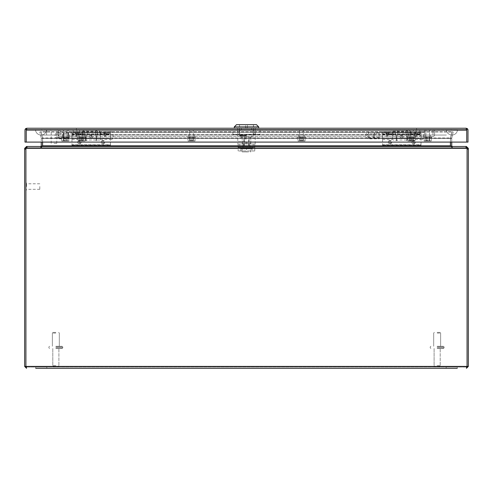<?xml version="1.0" encoding="UTF-8"?>
<svg xmlns="http://www.w3.org/2000/svg" width="493" height="493" viewBox="0 0 493 493"><rect width="100%" height="100%" fill="white"/><g stroke="black" fill="none" stroke-linecap="round" stroke-linejoin="round"><path stroke-width="0.37" stroke-dasharray="2.46 1.85" d="M437.155 367.051C439.201 367.051 439.201 367.051 437.155 367.051C439.201 367.051 439.201 367.051 437.155 367.051C435.116 367.051 435.116 367.051 437.155 367.051C435.116 367.051 435.116 367.051 437.155 367.051C439.201 367.051 439.201 367.051 437.155 367.051C439.201 367.051 439.201 367.051 437.155 367.051C435.116 367.051 435.116 367.051 437.155 367.051C435.116 367.051 435.116 367.051 437.155 367.051M437.155 348.483L443.423 348.483L437.155 348.483M437.155 346.265L443.423 346.265L437.155 346.265M437.155 333.065L440.625 333.065L437.155 333.065M437.155 332.399L439.959 332.399L437.155 332.399M55.845 367.051C57.884 367.051 57.884 367.051 55.845 367.051C57.884 367.051 57.884 367.051 55.845 367.051C53.799 367.051 53.799 367.051 55.845 367.051C53.799 367.051 53.799 367.051 55.845 367.051C57.884 367.051 57.884 367.051 55.845 367.051C57.884 367.051 57.884 367.051 55.845 367.051C53.799 367.051 53.799 367.051 55.845 367.051C53.799 367.051 53.799 367.051 55.845 367.051M55.845 348.483L62.112 348.483L55.845 348.483M55.845 346.265L62.112 346.265L55.845 346.265M55.845 333.065L52.375 333.065L55.845 333.065M55.845 332.399L53.041 332.399L55.845 332.399M79.416 141.608A0.487 0.487 0 0 0 78.929 142.095A0.487 0.487 0 0 0 79.416 142.588A0.487 0.487 0 0 0 79.909 142.095A0.487 0.487 0 0 0 79.416 141.608M79.416 140.4C77.235 141.534 77.235 142.662 79.416 143.79C81.604 142.662 81.604 141.534 79.416 140.4M102.994 141.608A0.487 0.487 0 0 0 102.501 142.095A0.487 0.487 0 0 0 102.994 142.588A0.487 0.487 0 0 0 103.481 142.095A0.487 0.487 0 0 0 102.994 141.608M102.994 140.4C100.806 141.534 100.806 142.662 102.994 143.79C105.175 142.662 105.175 141.534 102.994 140.4M91.205 135.711A0.487 0.475 0 0 0 90.718 136.191A0.487 0.475 0 0 0 91.205 136.666A0.487 0.475 0 0 0 91.692 136.191A0.487 0.475 0 0 0 91.205 135.711M91.205 134.737C89.017 135.84 89.017 136.937 91.205 138.04C93.393 136.937 93.393 135.84 91.205 134.737M71.99 138.139L71.99 131.649L71.99 139.544L71.99 132.913L110.42 132.913L78.683 132.913L78.122 135.766C77.364 136.955 76.606 136.955 75.848 135.766L75.287 132.913L71.99 132.913L71.99 138.564L110.42 138.564L110.42 146.47L110.42 144.739L71.99 144.739L71.99 138.564L110.42 138.564L110.42 132.913L110.42 139.544L110.42 131.649L110.42 138.139L71.99 138.139L71.99 146.47L71.99 144.739L110.42 144.739L110.42 138.139M78.683 134.509L103.727 134.509L104.288 135.766L105.428 136.69L106.562 135.766L107.123 134.509L110.42 134.509M91.205 137.812A1.75 1.707 0 0 0 92.955 136.105A1.75 1.707 0 0 0 91.205 134.398A1.75 1.707 0 0 0 89.455 136.105A1.75 1.707 0 0 0 91.205 137.812M79.416 143.851A1.75 1.75 0 0 0 81.172 142.095A1.75 1.75 0 0 0 79.416 140.345A1.75 1.75 0 0 0 77.666 142.095A1.75 1.75 0 0 0 79.416 143.851M102.994 143.851A1.75 1.75 0 0 0 104.744 142.095A1.75 1.75 0 0 0 102.994 140.345A1.75 1.75 0 0 0 101.238 142.095A1.75 1.75 0 0 0 102.994 143.851M71.99 138.28L82.054 138.28L82.054 131.649L110.42 131.649L106.272 131.649L106.272 134.225L105.428 135.976L104.578 134.225L104.578 131.649L71.99 131.649L82.054 131.649L82.054 139.544L82.054 133.092L71.99 133.092M104.578 131.649L106.272 131.649M71.99 145.201L110.42 145.201L71.99 145.201M75.848 135.766L75.848 132.913L78.683 132.913M75.848 132.913L75.287 132.913M82.054 138.28L82.054 133.893L71.99 133.893M71.99 134.225L76.138 134.225L76.138 131.649M76.138 134.225L76.883 135.895L77.832 134.225L104.578 134.225M71.99 146.47L110.42 146.47L71.99 146.47M62.722 134.201L62.722 136.992L62.722 134.201L63.831 133.092L63.831 138.102L110.42 138.102L110.42 133.092L100.356 133.092L100.356 139.544L100.356 131.649L100.356 138.28L110.42 138.28M110.42 133.893L100.356 133.893L100.356 138.28M107.123 132.913L107.123 134.509M103.727 134.509L103.727 132.913M100.356 133.893L100.356 133.092M82.054 133.893L82.054 133.092M77.832 131.649L77.832 134.225M390.006 141.608A0.487 0.487 0 0 0 389.519 142.095A0.487 0.487 0 0 0 390.006 142.588A0.487 0.487 0 0 0 390.499 142.095A0.487 0.487 0 0 0 390.006 141.608M390.006 140.4C387.825 141.534 387.825 142.662 390.006 143.79C392.194 142.662 392.194 141.534 390.006 140.4M413.584 141.608A0.487 0.487 0 0 0 413.091 142.095A0.487 0.487 0 0 0 413.584 142.588A0.487 0.487 0 0 0 414.071 142.095A0.487 0.487 0 0 0 413.584 141.608M413.584 140.4C411.396 141.534 411.396 142.662 413.584 143.79C415.765 142.662 415.765 141.534 413.584 140.4M401.795 135.711A0.487 0.475 0 0 0 401.308 136.191A0.487 0.475 0 0 0 401.795 136.666A0.487 0.475 0 0 0 402.282 136.191A0.487 0.475 0 0 0 401.795 135.711M401.795 134.737C399.607 135.84 399.607 136.937 401.795 138.04C403.983 136.937 403.983 135.84 401.795 134.737M382.58 138.139L382.58 131.649L382.58 139.544L382.58 132.913L421.01 132.913L389.273 132.913L388.712 135.766C387.954 136.955 387.196 136.955 386.438 135.766L385.877 132.913L382.58 132.913L382.58 138.564L421.01 138.564L421.01 146.47L421.01 144.739L382.58 144.739L382.58 138.564L421.01 138.564L421.01 132.913L421.01 139.544L421.01 131.649L421.01 138.139L382.58 138.139L382.58 146.47L382.58 144.739L421.01 144.739L421.01 138.139M389.273 134.509L414.317 134.509L414.878 135.766L416.018 136.69L417.152 135.766L417.713 134.509L421.01 134.509M401.795 137.812A1.75 1.707 0 0 0 403.545 136.105A1.75 1.707 0 0 0 401.795 134.398A1.75 1.707 0 0 0 400.045 136.105A1.75 1.707 0 0 0 401.795 137.812M390.006 143.851A1.75 1.75 0 0 0 391.762 142.095A1.75 1.75 0 0 0 390.006 140.345A1.75 1.75 0 0 0 388.256 142.095A1.75 1.75 0 0 0 390.006 143.851M413.584 143.851A1.75 1.75 0 0 0 415.334 142.095A1.75 1.75 0 0 0 413.584 140.345A1.75 1.75 0 0 0 411.828 142.095A1.75 1.75 0 0 0 413.584 143.851M382.58 138.28L392.644 138.28L392.644 131.649L421.01 131.649L416.862 131.649L416.862 134.225L416.018 135.976L415.168 134.225L415.168 131.649L382.58 131.649L392.644 131.649L392.644 139.544L392.644 133.092L382.58 133.092M415.168 131.649L416.862 131.649M382.58 145.201L421.01 145.201L382.58 145.201M386.438 135.766L386.438 132.913L389.273 132.913M386.438 132.913L385.877 132.913M392.644 138.28L392.644 133.893L382.58 133.893M382.58 134.225L386.728 134.225L386.728 131.649M386.728 134.225L387.473 135.895L388.422 134.225L415.168 134.225M382.58 146.47L421.01 146.47L382.58 146.47M373.312 134.201L373.312 136.992L373.312 134.201L374.421 133.092L374.421 138.102L421.01 138.102L421.01 133.092L410.946 133.092L410.946 139.544L410.946 131.649L410.946 138.28L421.01 138.28M421.01 133.893L410.946 133.893L410.946 138.28M417.713 132.913L417.713 134.509M414.317 134.509L414.317 132.913M410.946 133.893L410.946 133.092M392.644 133.893L392.644 133.092M388.422 131.649L388.422 134.225M35.742 368.32L35.742 367.051L46.835 367.051L35.742 367.051L46.835 367.051L46.835 368.32L35.742 368.32L46.835 368.32L35.742 368.32L35.742 367.051L46.835 367.051L46.835 368.32M446.165 368.32L446.165 367.051L457.257 367.051L446.165 367.051L457.257 367.051L457.257 368.32L446.165 368.32L457.257 368.32L446.165 368.32L446.165 367.051L457.257 367.051L457.257 368.32M24.65 366.41L26.56 368.32L25.919 366.41L24.65 366.41L24.65 148.375L25.913 148.375L25.919 366.41L26.56 367.051L466.44 367.051L26.56 367.051L25.913 366.41L467.081 366.41L466.44 368.32L468.35 366.41L467.087 366.41L466.44 367.051L466.44 368.32L466.44 367.051L467.081 366.41L467.081 149.126A4.172 4.172 0 0 0 467.013 148.375A4.172 4.172 0 0 1 467.081 149.126L467.081 366.41L466.44 367.051L467.087 366.41L25.919 366.41L467.081 366.41L467.081 149.126A4.172 4.172 0 0 0 467.013 148.375L466.267 147.734L466.267 146.47L467.013 148.375L25.987 148.375A4.172 4.172 0 0 0 25.919 149.126L25.919 366.41M26.56 368.32L26.56 367.051L26.56 368.32M468.35 149.126L467.087 149.126L467.087 148.375L468.35 148.375L468.35 366.41M25.987 148.375A4.172 4.172 0 0 0 25.919 149.126A4.172 4.172 0 0 1 25.987 148.375L26.733 146.47L466.267 146.47L466.267 147.734L467.013 148.375L25.987 148.375L26.733 147.734L25.987 148.375L467.013 148.375M26.56 146.52L26.56 147.734L27.066 147.734L25.913 148.375L26.56 147.734L26.56 146.47L24.65 148.375M467.087 149.126L467.087 366.41M468.35 148.375L466.44 146.47L452.377 146.47L465.934 146.47L465.934 147.734L467.087 148.375L466.44 147.734L466.44 146.47M26.733 146.47L26.733 147.734L26.733 146.47L466.267 146.47L26.733 146.47M26.56 146.47L40.623 146.47L27.066 146.47L27.066 147.734L40.623 147.734L40.623 146.47L41.246 145.99L42.121 146.224M466.44 146.52L466.44 147.734L452.377 147.734L465.934 147.734L465.934 146.47M26.733 147.734L466.267 147.734L26.733 147.734M466.267 147.734L465.823 147.734L466.267 147.734M42.589 142.095L42.589 146.316L41.104 147.734L42.589 145.823L450.411 145.823L450.429 138.41L450.411 146.316L450.411 145.823L451.896 147.734L41.104 147.734L41.104 146.47L41.104 147.734L27.177 147.734L465.823 147.734L451.896 147.734L451.896 146.47L450.411 145.99L451.896 147.734L451.896 146.47M40.623 146.47L40.623 147.734L42.466 146.316A1.91 1.91 0 0 0 42.534 145.823L42.534 138.478L41.264 138.41L41.264 145.823A0.641 0.641 0 0 1 41.246 145.99M42.521 146.027A1.91 1.91 0 0 1 42.466 146.316L40.623 147.734L27.066 147.734L27.066 146.47M450.411 142.095L450.516 138.268L450.411 145.823L42.589 145.823L42.589 138.478L42.589 146.316L42.589 145.99L41.104 146.47M452.377 146.47L452.377 147.734L450.534 146.316L452.377 147.734L452.377 146.47L451.754 145.99A0.641 0.641 0 0 1 451.736 145.823L451.736 138.41L450.466 138.478L450.466 145.823A1.91 1.91 0 0 0 450.534 146.316L450.879 146.224M42.534 142.095L42.534 138.41L41.264 138.478L41.264 142.095M451.736 142.095L451.736 138.478L450.466 138.41L450.466 142.095M451.754 145.99L450.534 146.316A1.91 1.91 0 0 1 450.479 146.027M42.484 138.268L41.036 132.001L451.964 132.001L450.516 138.268L451.964 132.001L41.036 132.001L42.589 138.478L42.484 137.978L42.534 138.41L41.264 138.41L42.534 138.41L41.036 131.717L39.804 132.001L41.252 138.268L39.804 132.001L41.036 131.717L42.484 137.978L41.036 131.717L451.964 131.717L450.466 138.41L451.736 138.41L450.466 138.41L450.516 137.978L450.429 138.41L451.964 131.717L41.036 131.717L42.484 137.978L41.252 138.268L450.516 138.268L451.964 131.717L450.516 137.978L42.484 137.978L450.516 138.268L42.484 138.268M453.196 132.001L451.748 138.268L453.196 132.001L451.964 131.717L453.196 132.001M451.748 138.268L450.516 137.978L451.748 138.268M39.779 186.557L39.779 189.33L39.779 186.557M26.61 186.557L26.61 183.088L26.61 186.557M25.913 186.557L25.913 183.088L25.913 186.557M26.887 128.229L26.893 129.499L26.893 128.229L26.246 129.16L26.881 128.229L26.246 129.16L26.246 130.14L26.246 128.544L26.246 129.16L26.887 128.229L26.893 129.499L466.088 129.499L26.893 129.499L26.246 130.14L26.893 129.499L26.887 128.229A1.91 1.91 0 0 0 26.887 128.229L25.839 128.544A1.91 1.91 0 0 0 24.983 130.14L24.983 142.095L26.246 142.095L26.246 130.14L26.246 142.095L466.729 142.095L26.246 142.095L26.246 130.14L26.246 142.095L466.729 142.095L466.729 130.14L466.088 129.499L466.729 130.14L466.088 129.499L466.729 130.14L466.729 142.095L466.729 130.14L466.729 142.095L467.993 142.095L467.993 130.14A1.91 1.91 0 0 0 467.136 128.544L466.735 129.16L466.095 128.229L26.893 128.229L26.246 128.544L26.246 130.14L25.839 128.544M251.615 129.499L241.367 129.499L251.615 129.499L251.615 128.229L251.615 129.499M237.712 129.499L241.367 129.499L237.712 129.499L237.712 128.229L255.263 128.229L237.712 128.229L237.712 129.782L255.263 129.782L237.712 129.782L237.712 128.229L241.367 128.229L241.367 129.782L241.367 128.229L237.712 128.229L237.712 129.499M76.384 129.499L416.591 129.499L76.384 129.499L76.384 128.229L416.591 128.229L416.591 129.499L416.591 128.229L76.384 128.229L76.384 129.499M467.136 128.544L466.095 128.229L466.088 129.499L466.088 128.229L466.729 128.544L466.729 130.14L466.729 129.16L466.729 130.14L26.246 130.14M255.263 129.499L255.263 128.229L255.263 129.782L255.263 128.229L241.367 128.229L251.615 128.229L251.615 129.782L251.615 128.229L255.263 128.229L255.263 129.499M241.367 129.499L241.367 128.229L241.367 129.499M466.729 128.544L466.729 129.16L466.095 128.229L466.088 129.499L466.088 128.229L466.088 129.499L466.088 128.229L466.729 129.16L466.729 128.544M466.735 130.14L466.735 129.16L466.095 128.229M413.307 140.591L409.671 140.591L409.671 130.189L413.307 130.189L409.671 130.189L413.307 130.189L409.671 130.189L409.671 140.591L413.307 140.591L413.307 130.189L413.307 140.591L409.671 140.591L413.307 140.591M408.98 130.189L413.997 130.189L413.997 129.499L408.98 129.499L413.997 129.499L408.98 129.499L413.997 129.499L413.997 130.189L408.98 130.189L408.98 129.499L408.98 130.189L413.997 130.189L408.98 130.189M427.684 140.591L425.866 140.591L427.684 140.591M427.684 130.189L430.192 130.189L427.684 130.189M427.684 129.499L430.192 129.499L427.684 129.499M97.54 135.6L97.54 131.181L97.54 135.6M84.851 135.6L84.851 131.181L84.851 135.6M95.322 135.6L95.322 131.181L95.322 135.6M87.07 135.6L87.07 131.181L87.07 135.6M99.925 135.6L99.925 131.181L99.925 135.6M82.467 135.6L82.467 131.181L82.467 135.6M53.977 143.364L56.75 143.364L53.977 143.364M53.977 130.189L57.447 130.189L53.977 130.189M53.977 129.499L57.447 129.499L53.977 129.499M193.305 140.591L189.669 140.591L189.669 130.189L193.305 130.189L189.669 130.189L193.305 130.189L189.669 130.189L189.669 140.591L193.305 140.591L193.305 130.189L193.305 140.591L189.669 140.591L193.305 140.591M188.979 130.189L193.995 130.189L193.995 129.499L188.979 129.499L193.995 129.499L188.979 129.499L193.995 129.499L193.995 130.189L188.979 130.189L188.979 129.499L188.979 130.189L193.995 130.189L188.979 130.189M303.306 140.591L299.67 140.591L299.67 130.189L303.306 130.189L299.67 130.189L303.306 130.189L299.67 130.189L299.67 140.591L303.306 140.591L303.306 130.189L303.306 140.591L299.67 140.591L303.306 140.591M298.98 130.189L303.996 130.189L303.996 129.499L298.98 129.499L303.996 129.499L298.98 129.499L303.996 129.499L303.996 130.189L298.98 130.189L298.98 129.499L298.98 130.189L303.996 130.189L298.98 130.189M83.305 140.591L79.669 140.591L79.669 130.189L83.305 130.189L79.669 130.189L83.305 130.189L79.669 130.189L79.669 140.591L83.305 140.591L83.305 130.189L83.305 140.591L79.669 140.591L83.305 140.591M78.979 130.189L83.995 130.189L83.995 129.499L78.979 129.499L83.995 129.499L78.979 129.499L83.995 129.499L83.995 130.189L78.979 130.189L78.979 129.499L78.979 130.189L83.995 130.189L78.979 130.189M408.13 135.6L408.13 131.181L408.13 135.6M395.441 135.6L395.441 131.181L395.441 135.6M405.912 135.6L405.912 131.181L405.912 135.6M397.66 135.6L397.66 131.181L397.66 135.6M410.515 135.6L410.515 131.181L410.515 135.6M393.057 135.6L393.057 131.181L393.057 135.6M65.292 140.591L63.474 140.591L65.292 140.591M65.292 130.189L62.784 130.189L65.292 130.189M65.292 129.499L62.784 129.499L65.292 129.499M62.722 136.992L63.831 138.102L63.831 133.092L110.42 133.092L110.42 138.102M110.42 139.766L110.42 131.428L110.42 139.766A2.631 2.631 0 0 0 113.014 136.709L113.014 134.49L113.014 136.709M110.42 131.428A2.631 2.631 0 0 1 113.014 134.49M373.312 136.992L374.421 138.102L374.421 133.092L421.01 133.092L421.01 138.102M421.01 139.766L421.01 131.428L421.01 139.766A2.631 2.631 0 0 0 423.604 136.709L423.604 134.49L423.604 136.709M421.01 131.428A2.631 2.631 0 0 1 423.604 134.49M246.488 129.499L255.004 129.499L246.488 129.499M246.488 134.269L255.004 134.269L246.488 134.269M239.703 129.499L260.064 129.499L232.912 129.499L239.703 129.499L239.703 134.269L260.064 134.269L232.912 134.269L239.703 134.269L239.703 129.499M260.064 129.499L260.064 134.269M253.279 134.269L253.279 129.499L253.279 134.269M232.912 134.269L232.912 129.499M246.488 135.439L239.555 135.439L246.488 135.439M246.488 128.007L245.6 128.007L245.6 124.68L239.555 124.68L245.6 124.68L245.6 128.007L247.375 128.007L247.375 124.68L253.42 124.68L247.375 124.68L247.375 128.007L246.488 128.007M246.488 136.771L240.941 136.771L246.488 136.771M243.949 143.204L246.488 143.204L243.949 143.204L243.949 146.532L243.031 146.532L243.031 143.204L242.199 143.204L243.031 143.204L243.031 146.532L243.949 146.532L243.949 143.204L249.027 143.204L249.027 146.532L249.951 146.532L249.951 143.204L250.783 143.204L249.951 143.204L249.951 146.532L249.027 146.532L249.027 143.204L243.949 143.204M246.488 138.213L248.675 138.213L246.488 138.213M246.488 146.532L248.675 146.532L246.488 146.532M249.027 146.532L243.949 146.532L249.027 146.532M246.488 138.989L243.869 138.989L246.488 138.989M246.488 147.308L240.664 147.308L246.488 147.308M246.488 148.861L240.664 148.861L252.311 148.861L242.217 148.861L246.488 148.861L246.488 151.906L250.758 151.906L250.758 148.861L250.758 151.906L246.488 151.906L246.488 148.861M242.217 151.906L246.488 151.906L242.217 151.906L242.217 148.861L242.217 151.906M254.776 150.969L238.137 150.969L254.776 150.969L254.776 147.641L238.137 147.641L238.137 143.981L238.137 147.308L254.776 147.308L254.776 150.969M239.746 147.308L238.137 147.308L238.137 150.969L238.137 147.641L254.776 147.641L254.776 143.981L254.776 147.308L253.162 147.308L253.162 143.981L254.776 143.981L238.137 143.981L239.746 143.981L239.746 147.308L253.162 147.308M242.963 147.308L249.951 147.308L242.963 147.308L242.963 143.981L249.951 143.981L242.963 143.981L242.963 147.308M253.162 143.981L239.746 143.981M249.951 147.308L249.951 143.981L249.951 147.308M237.78 129.782L246.488 129.782L237.78 129.782L237.78 141.762L246.488 141.762L246.488 143.981L237.78 143.981L237.78 141.762L242.199 141.762L242.199 143.981L237.78 143.981M242.199 143.981L255.195 143.981L246.488 143.981L250.783 143.981L246.488 143.981L246.488 141.762L242.199 141.762L242.199 137.103L252.034 137.103L242.199 137.103M246.488 135.772L239.499 135.772L246.488 135.772M246.488 128.229L234.286 128.229L246.488 128.229M234.286 126.898L258.689 126.898M236.504 124.68L256.471 124.68M246.488 124.68L239.499 124.68L246.488 124.68M246.488 129.782L255.195 129.782L246.488 129.782M246.488 137.103L240.941 137.103L246.488 137.103M427.684 136.641L431.769 136.641L427.684 136.641M427.684 137.325L431.769 137.325L424.153 137.325L427.684 137.325L427.684 140.844L429.452 140.986L425.915 140.986L431.221 140.986L424.153 140.986L431.221 140.986L431.221 137.325L431.221 140.844L424.153 140.844L431.221 140.986L424.153 140.986L431.221 140.986L431.221 137.325L427.684 137.325L427.684 140.844L424.153 140.844L431.221 140.986L424.153 140.986L431.221 140.844L427.684 140.844L427.684 137.325L424.153 137.325L424.153 140.986L427.684 140.844L427.684 137.325L431.221 137.325L427.684 137.325L431.221 137.325L431.221 140.986L431.221 137.325L424.153 137.325L424.153 140.986L424.153 137.325L431.221 137.325L427.684 137.325L431.221 137.325L431.221 140.844L429.452 140.986L431.221 140.986L424.153 140.844L424.153 137.325L423.604 137.325L427.684 137.325L424.153 137.325L427.684 137.325L427.684 140.844L427.684 137.325L424.153 137.325L424.153 140.844L424.153 137.325L423.604 137.325L431.769 137.325L424.153 137.325L427.684 137.325L427.684 140.844L427.684 137.325M424.67 135.045L68.311 135.045L424.67 135.045L424.67 132.272L424.67 135.045M68.311 135.045L68.311 132.272L424.67 132.272L68.311 132.272L68.311 135.045M416.135 132.272L76.84 132.272L416.135 132.272L416.135 129.499L76.84 129.499L76.84 132.272L76.84 129.499L424.455 129.499L416.135 129.499L416.135 132.272L416.135 129.499L68.521 129.499L76.84 129.499L76.84 132.272L76.84 129.499L416.135 129.499L416.135 132.272L416.135 129.499L76.84 129.499L76.84 132.272L68.521 132.272L68.521 129.499L68.521 132.272L76.84 132.272L76.84 129.499L416.135 129.499L416.135 132.272L76.84 132.272L416.135 132.272L416.135 129.499L416.135 132.272L76.84 132.272L76.84 129.499L76.84 132.272L424.455 132.272L424.455 129.499L424.455 132.272L416.135 132.272M430.426 135.045L430.426 136.641L424.88 136.641L430.426 136.641L424.88 136.641L430.426 136.641L424.88 136.641L430.426 136.641L424.88 136.641L430.426 136.641L430.426 135.045L430.426 136.641L430.426 135.045L424.88 135.045L424.88 136.641L424.88 135.045L430.426 135.045L424.88 135.045L430.426 135.045L424.88 135.045L424.88 136.641L424.88 135.045L430.426 135.045M420.72 136.641L423.493 136.641L420.72 136.641L420.72 135.045L420.72 136.641M432.632 136.641L423.493 136.641L432.632 136.641A1.954 1.954 0 0 0 434.586 134.688A1.954 1.954 0 0 1 432.632 136.641M434.586 129.986L434.586 134.688L434.586 129.986L432.99 129.986L434.586 129.986M432.99 134.688L432.99 129.986L432.99 134.688A0.357 0.357 0 0 1 432.632 135.045A0.357 0.357 0 0 0 432.99 134.688M423.493 135.045L432.632 135.045L420.72 135.045L423.493 135.045L423.493 136.641L423.493 135.045M81.487 136.641L85.572 136.641L81.487 136.641M81.487 135.045L84.26 135.045L81.487 135.045M301.488 136.641L305.574 136.641L301.488 136.641M301.488 135.045L298.715 135.045L301.488 135.045M411.489 136.641L415.574 136.641L411.489 136.641M411.489 135.045L408.715 135.045L411.489 135.045M191.487 136.641L195.573 136.641L191.487 136.641M191.487 135.045L188.714 135.045L191.487 135.045M417.035 136.641L73.167 136.641L419.808 136.641L419.808 135.045L73.167 135.045L73.167 136.641L73.167 129.986L73.167 135.045L419.808 135.045L73.167 135.045L419.808 135.045L419.808 136.641L417.035 136.641L417.035 135.045L417.035 136.641M419.808 134.688L419.808 129.986L419.808 135.045L419.808 129.986L73.167 129.986L419.808 129.986L73.167 129.986L419.808 129.986L419.808 134.688L73.167 134.688L419.808 134.688M62.556 135.045L62.556 136.641L68.102 136.641L62.556 136.641L68.102 136.641L62.556 136.641L68.102 136.641L62.556 136.641L68.102 136.641L62.556 136.641L62.556 135.045L62.556 136.641L62.556 135.045L68.102 135.045L68.102 136.641L68.102 135.045L62.556 135.045L68.102 135.045L62.556 135.045L68.102 135.045L68.102 136.641L68.102 135.045L62.556 135.045M72.261 136.641L69.488 136.641L72.261 136.641L72.261 135.045L72.261 136.641M60.343 136.641L69.488 136.641L60.343 136.641A1.954 1.954 0 0 1 58.396 134.688A1.954 1.954 0 0 0 60.343 136.641M58.396 129.986L58.396 134.688L58.396 129.986L59.992 129.986L58.396 129.986M59.992 134.688L59.992 129.986L59.992 134.688A0.357 0.357 0 0 0 60.343 135.045A0.357 0.357 0 0 1 59.992 134.688M69.488 135.045L60.343 135.045L72.261 135.045L69.488 135.045L69.488 136.641L69.488 135.045M411.489 137.325L415.574 137.325L407.957 137.325L411.489 137.325L411.489 140.844L413.257 140.986L409.72 140.986L415.026 140.986L407.957 140.986L415.026 140.986L415.026 137.325L415.026 140.844L407.957 140.844L415.026 140.986L407.957 140.986L411.489 140.844L411.489 137.325L407.957 137.325L407.957 140.844L409.72 140.986L407.957 140.986L407.957 137.325L407.409 137.325L415.574 137.325L407.957 137.325L411.489 137.325L411.489 140.844L411.489 137.325M65.292 136.641L69.377 136.641L65.292 136.641M65.292 137.325L69.377 137.325L61.761 137.325L65.292 137.325L65.292 140.844L67.06 140.986L63.523 140.986L68.829 140.986L61.761 140.986L68.829 140.986L68.829 137.325L68.829 140.844L61.761 140.844L68.829 140.986L61.761 140.986L68.829 140.986L68.829 137.325L65.292 137.325L65.292 140.844L61.761 140.844L68.829 140.986L61.761 140.986L68.829 140.844L65.292 140.844L65.292 137.325L61.761 137.325L61.761 140.986L65.292 140.844L65.292 137.325L68.829 137.325L65.292 137.325L68.829 137.325L68.829 140.986L68.829 137.325L61.761 137.325L61.761 140.986L61.761 137.325L68.829 137.325L65.292 137.325L68.829 137.325L68.829 140.844L67.06 140.986L68.829 140.986L61.761 140.844L61.761 137.325L61.212 137.325L65.292 137.325L61.761 137.325L65.292 137.325L65.292 140.844L65.292 137.325L61.761 137.325L61.761 140.844L61.761 137.325L61.212 137.325L69.377 137.325L61.761 137.325L65.292 137.325L65.292 140.844L65.292 137.325M427.684 140.986L426.242 140.986L427.684 140.986M431.221 137.325L431.221 140.986L431.221 137.325M429.452 140.986L431.221 140.844L429.452 140.986M424.153 137.325L424.153 140.844L424.153 137.325M65.292 140.986L63.85 140.986L65.292 140.986M68.829 137.325L68.829 140.986L68.829 137.325M67.06 140.986L68.829 140.844L67.06 140.986M61.761 137.325L61.761 140.844L61.761 137.325M301.488 137.325L305.574 137.325L297.957 137.325L301.488 137.325L301.488 140.844L303.257 140.986L299.719 140.986L305.025 140.986L297.957 140.986L305.025 140.986L305.025 137.325L305.025 140.844L297.957 140.844L305.025 140.986L297.957 140.986L301.488 140.844L301.488 137.325L297.957 137.325L297.957 140.844L299.719 140.986L297.957 140.986L297.957 137.325L297.408 137.325L305.574 137.325L297.957 137.325L301.488 137.325L301.488 140.844L301.488 137.325M191.487 137.325L195.573 137.325L187.956 137.325L191.487 137.325L191.487 140.844L193.256 140.986L189.719 140.986L195.025 140.986L187.956 140.986L195.025 140.986L195.025 137.325L195.025 140.844L187.956 140.844L195.025 140.986L187.956 140.986L191.487 140.844L191.487 137.325L187.956 137.325L187.956 140.844L189.719 140.986L187.956 140.986L187.956 137.325L187.408 137.325L195.573 137.325L187.956 137.325L191.487 137.325L191.487 140.844L191.487 137.325M81.487 137.325L85.572 137.325L77.956 137.325L81.487 137.325L81.487 140.844L83.255 140.986L79.718 140.986L85.024 140.986L77.956 140.986L85.024 140.986L85.024 137.325L85.024 140.844L77.956 140.844L85.024 140.986L77.956 140.986L81.487 140.844L81.487 137.325L77.956 137.325L77.956 140.844L79.718 140.986L77.956 140.986L77.956 137.325L77.407 137.325L85.572 137.325L77.956 137.325L81.487 137.325L81.487 140.844L81.487 137.325M411.489 140.986L410.047 140.986L411.489 140.986M415.026 137.325L415.026 140.986L415.026 137.325M413.257 140.986L415.026 140.844L413.257 140.986M407.957 137.325L407.957 140.844L407.957 137.325M301.488 140.986L300.046 140.986L301.488 140.986M305.025 137.325L305.025 140.986L305.025 137.325M303.257 140.986L305.025 140.844L303.257 140.986M297.957 137.325L297.957 140.844L297.957 137.325M191.487 140.986L190.045 140.986L191.487 140.986M195.025 137.325L195.025 140.986L195.025 137.325M193.256 140.986L195.025 140.844L193.256 140.986M187.956 137.325L187.956 140.844L187.956 137.325M81.487 140.986L80.045 140.986L81.487 140.986M85.024 137.325L85.024 140.986L85.024 137.325M83.255 140.986L85.024 140.844L83.255 140.986M77.956 137.325L77.956 140.844L77.956 137.325M68.663 132.358L58.168 132.358L58.168 138.835L58.168 132.358A3.081 3.081 0 0 0 55.087 135.754A3.081 3.081 0 0 0 58.168 138.835L68.663 138.835L68.663 132.358L68.663 138.835M68.663 137.504L58.168 137.504L58.168 133.689L58.168 137.504A1.75 1.75 0 0 1 56.418 135.754L56.418 135.439L56.418 135.754A1.75 1.75 0 0 1 58.168 133.689L68.663 133.689L68.663 137.504L68.663 133.689M379.253 132.358L368.758 132.358L368.758 138.835L368.758 132.358A3.081 3.081 0 0 0 365.677 135.754A3.081 3.081 0 0 0 368.758 138.835L379.253 138.835L379.253 132.358L379.253 138.835M379.253 137.504L368.758 137.504L368.758 133.689L368.758 137.504A1.75 1.75 0 0 1 367.008 135.754L367.008 135.439L367.008 135.754A1.75 1.75 0 0 1 368.758 133.689L379.253 133.689L379.253 137.504L379.253 133.689M457.504 129.499A5.546 5.546 0 0 1 451.958 135.045A5.546 5.546 0 0 1 446.411 129.499L457.504 129.499L446.411 129.499A5.546 5.546 0 0 0 451.958 135.045A5.546 5.546 0 0 0 457.504 129.499M35.496 129.499A5.546 5.546 0 0 0 41.042 135.045A5.546 5.546 0 0 0 46.588 129.499L35.496 129.499L46.588 129.499A5.546 5.546 0 0 1 41.042 135.045A5.546 5.546 0 0 1 35.496 129.499M46.588 129.499L457.479 129.517L46.57 129.517L46.588 135.045L46.588 129.499L46.588 135.045L46.588 129.499L457.479 129.542L46.588 129.517M46.57 129.517L41.042 129.585L46.57 129.517M446.43 129.517L451.958 129.585L446.43 129.517M437.155 365.72L440.206 365.72L437.155 365.72M437.155 347.818L444.088 347.818L437.155 347.818M437.155 346.93L444.088 346.93L437.155 346.93M55.845 365.72L52.794 365.72L55.845 365.72M55.845 347.818L62.777 347.818L55.845 347.818M55.845 346.93L62.777 346.93L55.845 346.93M104.288 135.766L104.288 132.913M91.205 135.372A0.548 0.53 180 0 1 91.753 135.908A0.548 0.53 180 0 1 91.205 136.438A0.548 0.53 180 0 1 90.657 135.908A0.548 0.53 180 0 1 91.205 135.372M79.416 141.553A0.548 0.548 0 0 1 79.965 142.095A0.548 0.548 0 0 1 79.416 142.643A0.548 0.548 0 0 1 78.874 142.095A0.548 0.548 0 0 1 79.416 141.553M102.994 141.553A0.548 0.548 0 0 1 103.536 142.095A0.548 0.548 0 0 1 102.994 142.643A0.548 0.548 0 0 1 102.445 142.095A0.548 0.548 0 0 1 102.994 141.553M105.527 135.895L105.527 131.649M110.42 138.422L71.99 138.422M71.99 134.509L75.287 134.509M106.272 134.225L110.42 134.225M78.122 132.913L78.122 135.766M106.562 132.913L106.562 135.766M76.883 131.649L76.883 135.895M77.087 135.895L77.087 131.649M105.323 131.649L105.323 135.895M414.878 135.766L414.878 132.913M401.795 135.372A0.548 0.53 180 0 1 402.343 135.908A0.548 0.53 180 0 1 401.795 136.438A0.548 0.53 180 0 1 401.247 135.908A0.548 0.53 180 0 1 401.795 135.372M390.006 141.553A0.548 0.548 0 0 1 390.555 142.095A0.548 0.548 0 0 1 390.006 142.643A0.548 0.548 0 0 1 389.464 142.095A0.548 0.548 0 0 1 390.006 141.553M413.584 141.553A0.548 0.548 0 0 1 414.126 142.095A0.548 0.548 0 0 1 413.584 142.643A0.548 0.548 0 0 1 413.035 142.095A0.548 0.548 0 0 1 413.584 141.553M416.117 135.895L416.117 131.649M421.01 138.422L382.58 138.422M382.58 134.509L385.877 134.509M416.862 134.225L421.01 134.225M388.712 132.913L388.712 135.766M417.152 132.913L417.152 135.766M387.473 131.649L387.473 135.895M387.677 135.895L387.677 131.649M415.913 131.649L415.913 135.895M25.913 149.126L24.65 149.126M27.177 146.47L27.177 147.734L27.177 146.47M465.823 147.734L465.823 146.47L465.823 147.734M42.571 138.41L450.429 138.41L42.571 138.41M450.411 145.823L42.589 145.823M96.69 135.6L96.69 140.647L96.69 135.6M85.702 135.6L85.702 140.647L85.702 135.6M96.172 135.6L96.172 140.647L96.172 135.6M86.22 135.6L86.22 140.647L86.22 135.6M407.28 135.6L407.28 140.647L407.28 135.6M396.292 135.6L396.292 140.647L396.292 135.6M406.762 135.6L406.762 140.647L406.762 135.6M396.81 135.6L396.81 140.647L396.81 135.6M252.003 147.641L252.003 150.969M240.911 150.969L240.911 147.641M75.94 135.045L75.94 136.641L75.94 135.045M440.206 365.72L438.875 367.051L440.206 365.72L440.206 348.483L440.206 365.72M444.088 347.818L443.423 348.483L444.088 347.818L444.088 346.93L443.423 346.265L444.088 346.93L444.088 347.818M434.105 348.483L434.105 365.72L435.436 367.051L434.105 365.72L434.105 348.483M430.223 346.93L430.223 347.818L430.888 348.483L430.223 347.818L430.223 346.93L430.888 346.265L430.223 346.93M433.692 333.065L433.692 346.265L433.692 333.065L434.358 332.399L433.692 333.065M440.625 333.065L440.625 346.265L440.625 333.065L439.959 332.399L440.625 333.065M58.895 365.72L57.564 367.051L58.895 365.72L58.895 348.483L58.895 365.72M62.777 347.818L62.112 348.483L62.777 347.818L62.777 346.93L62.112 346.265L62.777 346.93L62.777 347.818M52.794 348.483L52.794 365.72L54.125 367.051L52.794 365.72L52.794 348.483M48.912 346.93L48.912 347.818L49.577 348.483L48.912 347.818L48.912 346.93L49.577 346.265L48.912 346.93M52.375 333.065L52.375 346.265L52.375 333.065L53.041 332.399L52.375 333.065M59.308 333.065L59.308 346.265L59.308 333.065L58.642 332.399L59.308 333.065M71.99 139.544L82.054 139.544M100.356 139.544L110.42 139.544M382.58 139.544L392.644 139.544M410.946 139.544L421.01 139.544M39.779 189.33L26.61 189.33M26.61 190.021L25.919 190.021M39.779 183.784L26.61 183.784M26.61 183.088L25.919 183.088M425.866 140.591L425.866 130.189L425.866 140.591M425.176 130.189L425.176 129.499L425.176 130.189M429.502 140.591L429.502 130.189L429.502 140.591M430.192 130.189L430.192 129.499L430.192 130.189M99.925 140.012L97.54 140.012L96.69 140.647L95.322 140.012L87.07 140.012L86.22 140.647L84.851 140.012L82.467 140.012M82.467 138.262L99.925 138.262M82.467 131.181L84.851 131.181L85.702 130.553L87.07 131.181L95.322 131.181L96.172 130.553L97.54 131.181L99.925 131.181M82.467 132.937L99.925 132.937M56.75 143.364L56.75 130.189M57.447 130.189L57.447 129.499M51.204 143.364L51.204 130.189M50.514 130.189L50.514 129.499M410.515 140.012L408.13 140.012L407.28 140.647L405.912 140.012L397.66 140.012L396.81 140.647L395.441 140.012L393.057 140.012M393.057 138.262L410.515 138.262M393.057 131.181L395.441 131.181L396.292 130.553L397.66 131.181L405.912 131.181L406.762 130.553L408.13 131.181L410.515 131.181M393.057 132.937L410.515 132.937M63.474 140.591L63.474 130.189L63.474 140.591M62.784 130.189L62.784 129.499L62.784 130.189M67.11 140.591L67.11 130.189L67.11 140.591M67.8 130.189L67.8 129.499L67.8 130.189M113.051 137.134L113.051 134.059L113.051 137.134M423.641 137.134L423.641 134.059L423.641 137.134M255.004 134.269L255.004 129.499M237.971 134.269L237.971 129.499M239.555 135.439L239.555 124.68M240.941 136.771L240.941 135.439M242.199 143.204L242.199 136.771M248.675 146.532L248.675 138.213M253.42 135.439L253.42 124.68M252.034 136.771L252.034 135.439M250.783 143.204L250.783 136.771M244.306 146.532L244.306 138.213M243.869 138.989L243.869 147.308M240.664 148.861L240.664 147.308M249.107 138.989L249.107 147.308M252.311 148.861L252.311 147.308M250.783 143.981L250.783 137.103M252.034 137.103L252.034 135.772M253.476 135.772L253.476 124.68M255.195 143.981L255.195 129.782M240.941 137.103L240.941 135.772M239.499 135.772L239.499 124.68M423.604 136.641L423.604 137.325L423.604 136.641M429.132 136.641L429.132 140.986L429.132 136.641M431.769 136.641L431.769 137.325L431.769 136.641M426.242 136.641L426.242 140.986L426.242 136.641M78.714 135.045L78.714 136.641L78.714 135.045M298.715 135.045L298.715 136.641L298.715 135.045M408.715 135.045L408.715 136.641L408.715 135.045M188.714 135.045L188.714 136.641L188.714 135.045M84.26 135.045L84.26 136.641L84.26 135.045M304.261 135.045L304.261 136.641L304.261 135.045M414.262 135.045L414.262 136.641L414.262 135.045M194.26 135.045L194.26 136.641L194.26 135.045M407.409 136.641L407.409 137.325L407.409 136.641M412.937 136.641L412.937 140.986L412.937 136.641M415.574 136.641L415.574 137.325L415.574 136.641M410.047 136.641L410.047 140.986L410.047 136.641M61.212 136.641L61.212 137.325L61.212 136.641M66.74 136.641L66.74 140.986L66.74 136.641M69.377 136.641L69.377 137.325L69.377 136.641M63.85 136.641L63.85 140.986L63.85 136.641M297.408 136.641L297.408 137.325L297.408 136.641M302.936 136.641L302.936 140.986L302.936 136.641M305.574 136.641L305.574 137.325L305.574 136.641M300.046 136.641L300.046 140.986L300.046 136.641M187.408 136.641L187.408 137.325L187.408 136.641M192.936 136.641L192.936 140.986L192.936 136.641M195.573 136.641L195.573 137.325L195.573 136.641M190.045 136.641L190.045 140.986L190.045 136.641M77.407 136.641L77.407 137.325L77.407 136.641M82.935 136.641L82.935 140.986L82.935 136.641M85.572 136.641L85.572 137.325L85.572 136.641M80.045 136.641L80.045 140.986L80.045 136.641M55.087 135.439L55.087 135.754L55.087 135.439M365.677 135.439L365.677 135.754L365.677 135.439M446.411 135.045L41.042 135.045L446.411 135.045"/><path stroke-width="0.74" d="M35.742 368.32L457.257 368.32M446.165 368.32L46.835 368.32M25.913 149.126L25.913 148.375L24.65 148.375L24.65 149.126L25.913 149.126L25.913 366.41L26.56 368.32L24.65 366.41L25.913 366.41L25.919 149.126A4.172 4.172 0 0 1 25.987 148.375L467.013 148.375A4.172 4.172 0 0 1 467.081 149.126L467.056 366.545M466.44 368.32L467.081 366.41L468.35 366.41L466.44 368.32M24.65 149.126L24.65 366.41M468.35 366.41L468.35 148.375L467.087 148.375L467.087 366.41L25.919 366.41M466.97 148.011L466.267 146.47L26.733 146.47L25.987 148.375M24.65 148.375L26.56 146.52M466.44 146.52L468.35 148.375M25.913 148.375L26.56 147.734M27.066 146.47L26.56 146.47M466.44 147.734L467.087 148.375M466.44 146.47L465.934 146.47M451.896 146.47L450.411 145.99L450.411 142.095M41.104 146.47L42.521 146.027A1.91 1.91 0 0 0 42.534 145.823L42.534 142.095M42.589 142.095L42.589 145.99M42.121 146.224L41.246 145.99A0.641 0.641 0 0 0 41.264 145.823L41.264 142.095M41.246 145.99L40.623 146.47M452.377 146.47L451.754 145.99A0.641 0.641 0 0 1 451.736 145.823L451.736 142.095M450.879 146.224L451.754 145.99M450.479 146.027A1.91 1.91 0 0 1 450.466 145.823L450.466 142.095M26.246 130.084L466.729 130.14L466.729 142.095L466.729 130.084M467.136 128.544L466.095 128.229L26.893 128.229A1.91 1.91 0 0 1 26.893 128.229L25.839 128.544A1.91 1.91 0 0 0 24.983 130.14L24.983 142.095L26.246 142.095L26.246 130.14L26.246 142.095L467.993 142.095L467.993 130.14A1.91 1.91 0 0 0 467.136 128.544L466.735 130.14M466.729 130.14L466.729 128.544L466.095 128.229M26.887 128.229L26.246 128.544L26.246 130.14L25.839 128.544M246.488 126.898L234.286 126.898L236.504 124.68L256.471 124.68L258.689 126.898L246.488 126.898M467.087 149.126L468.35 149.126M42.589 145.823L450.411 145.823M234.286 128.229L234.286 126.898M258.689 128.229L258.689 126.898"/></g></svg>
